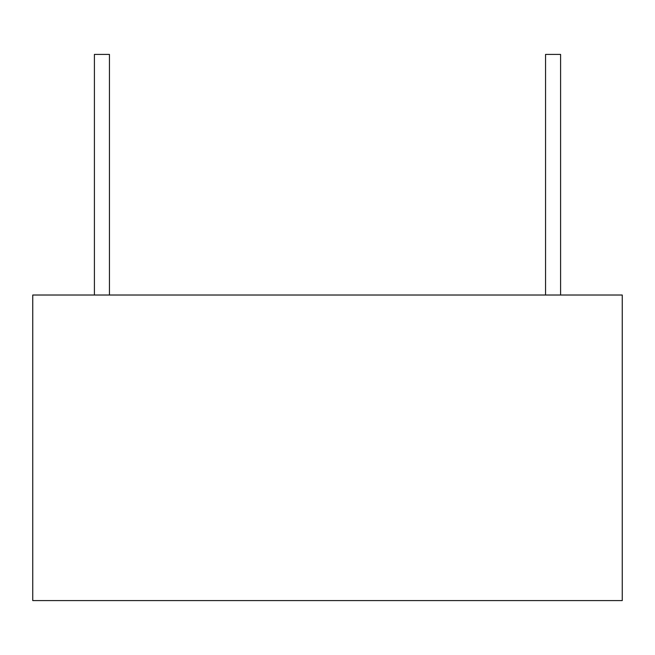 <?xml version="1.0" encoding="UTF-8"?>
<svg xmlns="http://www.w3.org/2000/svg" width="655" height="655" viewBox="0 0 655 655"><rect width="100%" height="100%" fill="white"/><g stroke="black" fill="none" stroke-linecap="round" stroke-linejoin="round"><path stroke-width="0.98" d="M622.25 600.594L32.75 600.594L32.75 295.02L32.75 600.594L622.25 600.594L622.25 295.02L32.75 295.02L622.25 295.02L622.25 600.594M109.442 295.02L109.442 54.406L94.41 54.406L94.41 295.02L94.41 54.406L109.442 54.406L109.442 295.02M560.59 295.02L560.59 54.406L545.558 54.406L545.558 295.02L545.558 54.406L560.59 54.406L560.59 295.02"/></g></svg>
